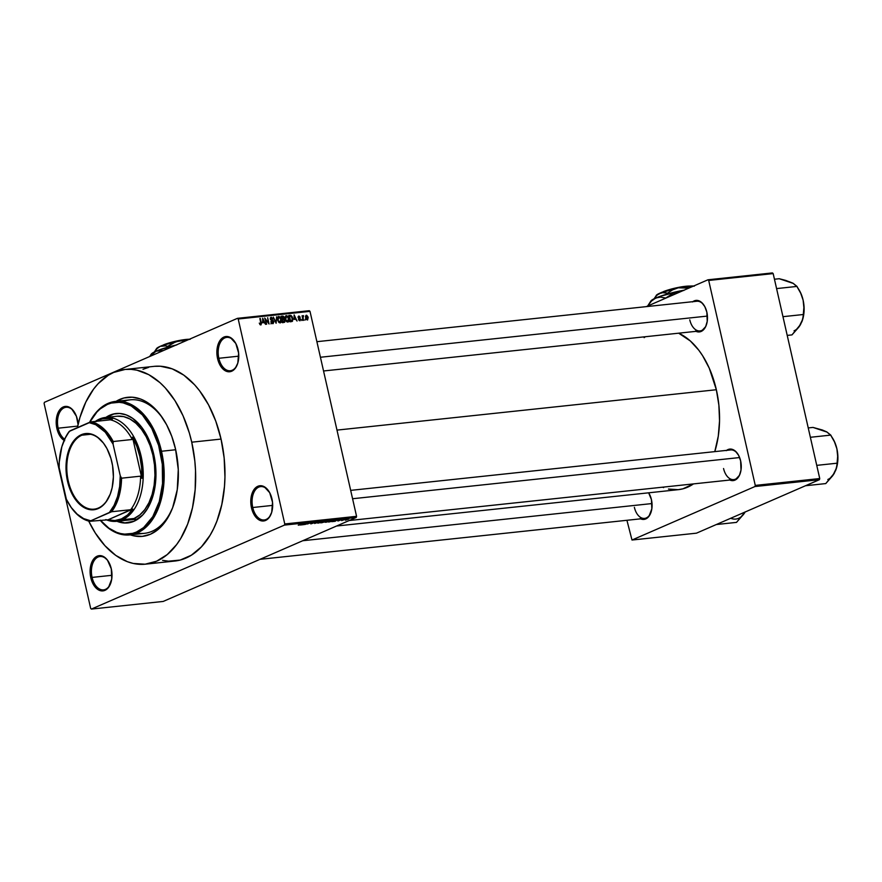 <?xml version="1.0" encoding="UTF-8"?>
<svg xmlns="http://www.w3.org/2000/svg" width="882" height="882" viewBox="0 0 882 882"><rect width="100%" height="100%" fill="white"/><g stroke="black" fill="none" stroke-linecap="round" stroke-linejoin="round"><path stroke-width="1.32" d="M58.168 428.189A16.78 10.286 -96.1 0 0 64.64 439.203A16.78 10.286 83.9 0 1 58.168 428.189L77.737 426.105L58.168 428.189A16.78 10.286 83.9 0 1 66.106 407.275A16.78 10.286 83.9 0 1 74.507 412.313A16.78 10.286 -96.1 0 0 61.85 409.391A16.78 10.286 -96.1 0 0 58.168 428.189L56.9 428.498L58.168 428.189M64.121 440.394A17.717 10.849 83.9 0 1 56.9 428.498A17.717 10.849 83.9 0 1 60.88 408.564A17.717 10.849 83.9 0 1 74.331 412.026A17.717 10.849 83.9 0 1 77.396 419.589A17.717 10.849 83.9 0 1 78.068 424.606L76.436 416.337L71.64 408.818L69.612 407.363L65.334 406.426L61.343 408.157L59.645 409.965L57.154 415.113L56.338 425.08L59.171 434.694L64.684 440.724M218.846 358.279A16.78 10.286 -96.1 0 0 227.666 370.473A16.78 10.286 -96.1 0 0 237.49 364.057A16.78 10.286 83.9 0 1 230.323 370.749A16.78 10.286 83.9 0 1 218.846 358.279L238.779 356.163L218.846 358.279A16.78 10.286 83.9 0 1 226.773 337.376A16.78 10.286 83.9 0 1 235.185 342.414A16.78 10.286 -96.1 0 0 222.529 339.493A16.78 10.286 -96.1 0 0 218.846 358.279L217.578 358.599L218.846 358.279M238.063 349.68A17.717 10.849 83.9 0 1 237.368 364.376A17.717 10.849 83.9 0 1 227.005 371.498A17.717 10.849 83.9 0 1 217.578 358.599L219.839 364.795L225.351 370.815L229.629 371.763L231.701 371.223L235.329 368.213L237.809 363.064L238.625 353.098L235.803 343.484L230.29 337.464L228.151 336.648L223.94 337.056L220.313 340.066L217.148 348.357L217.578 358.599A17.717 10.849 83.9 0 1 221.558 338.666A17.717 10.849 83.9 0 1 235.009 342.128A17.717 10.849 83.9 0 1 238.063 349.68M252.748 507.514A16.78 10.286 -96.1 0 0 261.568 519.696A16.78 10.286 -96.1 0 0 271.391 513.28A16.78 10.286 83.9 0 1 264.236 519.972A16.78 10.286 83.9 0 1 252.748 507.514L272.681 505.386L252.748 507.514A16.78 10.286 83.9 0 1 260.675 486.599A16.78 10.286 83.9 0 1 269.087 491.638A16.78 10.286 -96.1 0 0 256.43 488.716A16.78 10.286 -96.1 0 0 252.748 507.514L251.48 507.823L252.748 507.514M271.965 498.903A17.717 10.849 83.9 0 1 271.27 513.6A17.717 10.849 83.9 0 1 260.907 520.722A17.717 10.849 83.9 0 1 251.48 507.823L253.74 514.019L259.264 520.038L261.392 520.854L265.603 520.446L269.231 517.436L271.711 512.288L272.527 502.321L269.705 492.707L264.192 486.688L259.914 485.739L257.842 486.28L254.214 489.29L251.05 497.58L251.48 507.823A17.717 10.849 83.9 0 1 255.46 487.889A17.717 10.849 83.9 0 1 268.911 491.351A17.717 10.849 83.9 0 1 271.965 498.903M92.081 577.412A16.78 10.286 -96.1 0 0 100.89 589.606A16.78 10.286 -96.1 0 0 110.713 583.189A16.78 10.286 83.9 0 1 103.558 589.882A16.78 10.286 83.9 0 1 92.081 577.412L112.003 575.296L92.081 577.412A16.78 10.286 83.9 0 1 100.008 556.509A16.78 10.286 83.9 0 1 108.409 561.536A16.78 10.286 -96.1 0 0 95.752 558.626A16.78 10.286 -96.1 0 0 92.081 577.412L90.802 577.721L92.081 577.412M111.297 568.813A17.717 10.849 83.9 0 1 110.603 583.509A17.717 10.849 83.9 0 1 100.228 590.631A17.717 10.849 83.9 0 1 90.802 577.721L94.683 586.464L98.586 589.948L102.852 590.896L106.854 589.154L108.552 587.346L111.727 579.055L111.297 568.813L107.417 560.07L103.514 556.597L101.386 555.781L97.163 556.189L93.547 559.199L90.372 567.49L90.802 577.721A17.717 10.849 83.9 0 1 94.782 557.799A17.717 10.849 83.9 0 1 108.232 561.25A17.717 10.849 83.9 0 1 111.297 568.813M634.379 507.326A14.917 9.14 -96.1 0 0 642.206 518.164A14.917 9.14 -96.1 0 0 650.938 512.497A14.917 9.14 83.9 0 1 644.588 518.407A14.917 9.14 83.9 0 1 634.379 507.326M640.067 518.572L643.893 519.421L647.476 517.866L648.998 516.246L651.831 508.826L651.445 499.664A15.854 9.713 83.9 0 1 650.828 512.806A15.854 9.713 83.9 0 1 640.597 518.837M689.779 319.846A14.917 9.14 -96.1 0 0 697.607 330.673A14.917 9.14 -96.1 0 0 706.339 325.006A14.917 9.14 83.9 0 1 699.988 330.926A14.917 9.14 83.9 0 1 689.779 319.846M695.468 331.092L699.294 331.93L701.146 331.445L705.655 326.66L707.232 321.346L706.846 312.173A15.854 9.713 83.9 0 1 706.228 325.326A15.854 9.713 83.9 0 1 695.997 331.345M723.56 468.529A14.917 9.14 -96.1 0 0 731.387 479.356A14.917 9.14 -96.1 0 0 740.119 473.689A14.917 9.14 83.9 0 1 733.769 479.61A14.917 9.14 83.9 0 1 723.56 468.529M729.249 479.775L731.156 480.503L734.927 480.139L739.436 475.343L741.012 470.029L740.626 460.867A15.854 9.713 83.9 0 1 740.009 474.009A15.854 9.713 83.9 0 1 729.778 480.029M136.986 533.037A67.131 41.134 -96.1 0 0 173.181 506.279A67.131 41.134 83.9 0 1 144.428 533.334L129.775 534.9A67.131 41.134 83.9 0 1 100.184 520.193A67.131 41.134 -96.1 0 0 148.782 524.338A67.131 41.134 -96.1 0 0 161.494 451.253L160.226 451.573A66.194 40.561 83.9 0 1 147.933 523.368A66.194 40.561 83.9 0 1 100.294 520.182L108.861 528.131L116.678 532.364L120.691 533.566L124.704 534.139L132.62 533.378L136.445 532.055L143.634 527.579L152.773 516.665L159.267 501.582L162.542 483.623L162.31 464.34L158.617 445.399L151.759 428.409L142.333 414.86L131.153 405.907L123.193 402.887L119.18 402.313L111.264 403.074L107.439 404.397L100.25 408.873L96.954 411.982L89.655 422.357A66.194 40.561 83.9 0 1 128.055 404.43A66.194 40.561 83.9 0 1 160.226 451.573L161.494 451.253A67.131 41.134 83.9 0 1 129.775 534.9M115.917 401.453L123.844 398.002L132.212 397.198L140.679 399.072L144.857 400.99L152.895 406.712L160.237 414.738L166.621 424.771L171.803 436.414L175.562 449.225A69.921 42.843 83.9 0 1 172.828 507.216A69.921 42.843 83.9 0 1 130.304 534.845M162.586 560.335L168.517 561.184L180.226 560.059L191.328 555.23L201.394 546.884L210.037 535.341L213.72 528.505L216.928 521.042L221.801 504.548L224.469 486.478L224.943 477.074L224.149 457.956L221.051 439.071A97.891 59.987 -96.1 0 0 154.074 366.361L124.77 369.481A97.891 59.987 83.9 0 1 191.736 442.191L221.051 439.071L215.781 421.133L208.527 404.827L199.597 390.781L194.591 384.784L183.776 375.115L172.21 368.852L160.348 366.228L154.449 366.317M145.486 564.171A97.891 59.987 83.9 0 1 88.696 521.086L95.311 533.037L104.969 545.738L115.785 555.417L127.35 561.68L133.27 563.455L145.111 564.204L156.577 561.217L167.205 554.591L176.609 544.602L180.733 538.461L187.623 524.162L192.496 507.668L195.165 489.598L195.528 470.657L194.834 461.077L191.736 442.191A97.891 59.987 83.9 0 1 145.486 564.171L174.79 561.051A97.891 59.987 -96.1 0 0 221.051 439.071L191.736 442.191L189.365 433.062L183.081 415.852L174.945 400.604L165.287 387.904L159.995 382.667L148.749 374.652L136.986 370.186L131.043 369.349L125.145 369.437L113.679 372.436L108.232 375.302L98.178 383.648L93.646 389.039L85.841 402.027L79.931 417.495L77.418 427.616A97.891 59.987 83.9 0 1 124.77 369.481M716.349 389.734A80.185 49.127 -96.1 0 0 678.666 333.187L690.341 340.981L698.776 350.187L702.59 355.678L709.249 368.158L716.349 389.734L336.979 430.107L716.349 389.734L718.885 405.202L719.536 420.857L718.29 436.083L714.784 451.628A80.185 49.127 -96.1 0 0 716.349 389.734M44.431 402.313L237.456 318.336L309.262 310.696L310.001 311.357L238.206 318.997L284.765 523.963L356.571 516.323L310.001 311.357L356.571 516.323L356.24 517.458L163.214 601.436L91.408 609.076L284.434 525.099L356.24 517.458L163.214 601.436L91.408 609.076L90.67 608.415L44.1 403.449L90.67 608.415L91.408 609.076L284.434 525.099L356.24 517.458L356.571 516.323L284.765 523.963L284.434 525.099L284.765 523.963L238.206 318.997L237.456 318.336L238.206 318.997L310.001 311.357L309.262 310.696L237.456 318.336L44.431 402.313L44.1 403.449L44.431 402.313M345.435 520.215L348.853 519.046L345.568 519.73M341.654 520.601L345.303 519.344L341.654 520.601M337.949 521.008L341.334 519.785L337.696 520.744M329.703 521.868L334.333 520.259L332.117 520.38L328.336 522.012L333.374 520.854L334.091 520.193L332.117 520.38L328.336 522.012L329.703 521.868M322.117 522.673L326.583 521.042L324.455 521.185L320.673 522.828L326.23 521.317L324.455 521.185L320.673 522.828L322.117 522.673M314.642 523.478L319.879 521.681L314.83 523.313L316.572 522.023L314.642 523.478L319.879 521.681L314.83 523.313L316.572 522.023L314.642 523.478M304.687 524.536L310.927 522.629L307.443 523.996L308.005 522.938L304.687 524.536L310.927 522.629L307.443 523.996L308.005 522.938L304.687 524.536M298.259 525.143L303.606 523.412L298.722 525.187M300.784 524.944L303.695 524.636L305.977 523.158L300.299 524.999L303.695 524.636L305.492 523.202L300.784 524.944M310.85 523.897L315.348 522.254L310.585 523.5M317.421 523.004L322.569 521.405L318.986 522.188L317.454 522.949L318.159 523.114L321.897 522.078L322.04 521.427L318.159 523.114M325.083 522.188L330.232 520.589L326.649 521.372L325.105 522.133L325.822 522.298L329.559 521.273L329.703 520.612L325.822 522.298M332.227 521.604L335.127 521.295L337.42 519.807L331.731 521.659L335.127 521.295L337.42 519.807L332.227 521.604M305.249 319.229L304.985 320.177L305.249 319.229M303.044 317.95L303.584 320.331L302.074 315.8L302.713 316.484L303.584 315.811L303.044 317.95L303.584 315.811L302.713 316.484L302.074 315.8L303.121 320.375L303.044 317.95M302.052 319.571L301.787 320.519L302.052 319.571M298.844 316.065L298.094 317.476L300.299 319.361L299.053 320.475L299.825 320.144L298.469 319.449L299.946 320.794L300.74 319.196L300.056 320.783L298.469 319.449L299.825 320.144L300.222 319.141L298.458 318.226L298.039 316.958L299.064 316.054L300.222 317.255L299.009 316.715L298.535 317.333L300.74 319.196L298.535 317.333L299.009 316.715L300.222 317.255L298.535 316.142M294.125 319.405L294.136 314.885L297.058 321.026L295.735 319.24L294.125 319.405L295.735 319.24L297.058 321.026L294.136 314.885L294.125 319.405M287.819 322.084L288.932 320.982L286.915 321.864L288.932 320.982L288.888 318.678L286.352 315.635L285.702 315.91L286.352 315.635L285.305 319.13L286.253 321.246L287.819 322.084L286.418 321.434L285.371 319.416L285.173 316.947L286.242 315.646L287.598 316.12L288.745 318.137L288.998 320.717L288.171 321.996M280.156 322.9L281.27 321.798L279.252 322.68L281.27 321.798L281.226 319.493L278.69 316.451L278.039 316.726L278.69 316.451L277.643 319.945L278.591 322.062L280.156 322.9L278.756 322.25L277.709 320.232L277.576 317.509L278.58 316.462L279.936 316.936L281.082 318.953L281.38 321.257L280.509 322.812M260.719 324.973L261.293 322.757L259.859 318.534L260.962 323.705L259.848 324.554L260.576 324.234L259.264 323.121L260.719 324.973L259.264 323.121L260.94 323.903L260.322 318.49L261.425 323.462L260.973 324.907M262.682 322.757L262.704 318.237L265.614 324.367L264.302 322.58L262.682 322.757L264.302 322.58L265.614 324.367L262.704 318.237L262.682 322.757M265.471 319.229L266.618 324.256L264.721 318.016L268.326 322.801L267.654 317.707L269.076 324.003L265.471 319.229L269.076 324.003L267.654 317.707L268.326 322.801L264.721 318.016L266.618 324.256L265.471 319.229M271.292 317.233L270.355 319.097L273.42 321.765L271.755 323.363L272.714 322.944L270.829 321.776L272.847 323.683L273.883 321.698L273.133 323.628L271.843 323.429L270.928 322.117L271.259 321.588L272.483 322.944L273.453 322.206L270.443 319.416L270.432 317.829L271.292 317.233L273.122 318.964L271.303 317.994L271.017 319.56L273.2 320.497L273.883 321.698L271.116 319.692L271.469 317.972L273.122 318.964L270.928 317.333M276.595 316.748L276.11 323.253L273.299 317.101L276.143 322.492L276.595 316.748L276.143 322.492L273.299 317.101L276.11 323.253L276.595 316.748M284.048 322.404L285.051 320.409L284.732 322.173L282.604 322.558L281.171 316.263L283.144 316.142L284.037 316.947L285.051 320.409L284.059 318.931L284.269 317.553L282.626 316.109L281.171 316.263L282.604 322.558L284.522 322.294M291.633 321.599L292.67 318.226L292.57 321.092L290.266 321.743L288.833 315.447L290.906 315.348L292.074 316.539L292.67 318.226L290.906 315.348L288.833 315.447L290.266 321.743L292.096 321.489M306.352 315.26L305.591 317.774L307.432 320.001L308.182 317.443L307.598 319.968L305.988 318.942L305.492 316.186L306.682 315.282L308.083 317.057L306.087 315.326M115.564 401.398A67.131 41.134 83.9 0 1 161.494 451.253L175.683 449.743L161.494 451.253A67.131 41.134 -96.1 0 0 128.552 403.317A67.131 41.134 -96.1 0 0 89.534 422.401A67.131 41.134 83.9 0 1 115.564 401.398L130.227 399.833A67.131 41.134 83.9 0 1 164.019 420.24A67.131 41.134 -96.1 0 0 123.006 401.696M696.471 533.169L631.997 540.027L754.926 486.544L819.411 479.687L696.471 533.169L819.411 479.687L819.742 478.551L773.172 273.585L708.698 280.454L755.268 485.409L819.742 478.551L819.411 479.687L754.926 486.544L631.997 540.027L626.926 520.292L631.997 540.027L696.471 533.169M646.241 306.638L707.959 279.792L772.434 272.924L773.172 273.585L819.742 478.551L755.268 485.409L754.926 486.544L755.268 485.409L708.698 280.454L707.959 279.792L708.698 280.454L773.172 273.585L772.434 272.924L707.959 279.792L646.241 306.638M726.614 450.371A15.854 9.713 83.9 0 1 737.881 454.098A15.854 9.713 83.9 0 1 740.626 460.867L738.598 455.321L735.489 451.231L733.659 449.93L729.844 449.081L726.261 450.647M692.833 301.677A15.854 9.713 83.9 0 1 704.101 305.415A15.854 9.713 83.9 0 1 706.846 312.173L704.817 306.638L701.708 302.537L697.982 300.519L694.2 300.883L692.48 301.953M651.445 499.664L648.645 492.806A15.854 9.713 83.9 0 1 648.711 492.906A15.854 9.713 83.9 0 1 651.445 499.664M645.337 336.737L644.158 337.652M662.558 487.184L663.606 487.603M668.457 489.058L678.159 489.675L682.911 488.826L693.484 483.898A80.185 49.127 -96.1 0 1 678.456 489.642L336.538 526.025M350.672 490.37L730.616 449.941A14.917 9.14 83.9 0 1 738.069 454.384M696.835 301.258A14.917 9.14 83.9 0 1 704.288 305.701M148.639 367.353L142.994 369.315M116.093 401.343A69.921 42.843 83.9 0 1 163.49 419.391A69.921 42.843 83.9 0 1 175.562 449.225L178.274 469.555L177.26 489.653L172.618 507.778L167.701 517.988L161.527 526.234L158.043 529.52L150.447 534.238L142.267 536.377L133.799 535.848L129.577 534.58M262.671 322.007L262.638 318.909L263.972 321.864L262.219 322.625L263.972 321.864L262.219 322.206L263.972 321.864L262.638 318.909L262.671 322.007M270.862 323.804L272.714 322.944M270.829 319.075L271.469 317.972M271.16 320.387L271.954 320.045L271.16 320.387M271.921 320.684L272.836 320.276L271.921 320.684M278.117 319.912L278.866 317.178L280.233 318.115L280.752 319.527L279.991 322.173L279.087 322.558L279.991 322.173L277.676 320.1L279.318 321.996L280.674 321.71L280.708 319.339L279.627 317.421L278.161 317.652L278.117 319.912M277.521 317.718L278.866 317.178M279.12 322.592L279.991 322.173M281.27 316.704L282.626 316.109L281.27 316.704M282.108 318.501L281.898 319.868M282.659 319.538L284.059 318.931L282.659 319.538M282.846 322.746L282.979 322.073M281.964 319.758L283.32 319.471L284.577 320.464L284.357 321.544L282.472 321.963L282.152 319.251M283.585 318.623L283.453 317.013L281.81 316.958L282.229 318.832L281.369 317.145L283.817 317.707L283.585 318.623L281.854 319.284L283.111 318.744M284.357 321.544L282.538 322.261L284.632 320.772L283.916 319.516L282.405 319.571L282.902 321.776L283.894 321.665M282.549 322.327L284.169 321.621M285.768 319.097L286.518 316.362L287.896 317.3L288.414 318.711L287.642 321.357L286.749 321.743L287.642 321.357L285.338 319.284L286.97 321.18L288.227 321.037L288.414 318.711L287.289 316.605L285.823 316.847L285.768 319.097M285.184 316.903L286.518 316.362M286.782 321.776L287.642 321.357M288.921 315.844L290.145 315.315L288.921 315.844M288.998 316.175L290.906 315.348L288.998 316.175M290.531 321.809L290.696 321.026M292.361 319.824L291.457 316.484L289.461 316.142L290.564 320.96L289.031 316.329L290.983 316.109L292.207 318.27L292.361 319.824L290.123 321.147L291.942 320.717L292.361 319.824L291.402 320.872M294.114 318.656L294.081 315.569L295.415 318.523L293.651 319.284L295.415 318.523L293.651 318.854L295.415 318.523L294.081 315.569L294.114 318.656M300.299 319.361L299.825 320.144M298.535 317.333L299.009 316.715M298.502 318.27L299.362 317.906L298.502 318.27M303.077 315.613L302.713 316.484M302.747 316.175L303.584 315.811L302.747 316.175M303.088 316.495L302.317 316.836M302.923 317.013L303.243 316.429M306.23 316.032L305.47 316.362L306.495 315.921L306.065 317.718L306.495 315.921L307.73 317.542L307.3 319.35L306.539 319.67L307.3 319.35L305.624 317.906L307.3 319.35M306.561 319.692L307.84 318.369L306.495 315.921M302.912 524.206L305.359 523.258L302.912 524.206M312.272 522.806L312.923 523.313M321.897 522.078L322.04 521.427M318.711 522.442L322.095 521.78L318.6 522.927L318.678 522.309L322.095 521.78L318.6 522.927M321.588 522.585L324.179 522.1L321.588 522.585M325.293 521.251L325.932 521.218M329.559 521.273L329.703 520.612M326.373 521.626L329.758 520.964L326.263 522.111L326.34 521.494L329.758 520.964L326.263 522.111M333.374 520.854L334.091 520.193M329.24 521.78L333.517 520.226L329.24 521.78M334.355 520.865L336.792 519.906L334.355 520.865M346.031 519.685L345.446 519.785M333.55 520.391L332.911 520.898M116.49 413.493A55.004 33.703 -96.1 0 0 106.601 417.351L113.8 414.011M105.862 417.429A55.004 33.703 83.9 0 1 116.115 413.526A55.004 33.703 83.9 0 1 153.755 454.384L155.882 470.382L155.089 486.18L151.439 500.447L147.559 508.473L142.708 514.967L133.987 521.262L124.241 522.993L116.909 521.262A55.004 33.703 83.9 0 0 127.758 522.927A55.004 33.703 83.9 0 0 153.755 454.384L150.789 444.308L146.721 435.146L141.693 427.252L132.807 418.443L126.313 414.926L119.643 413.449L113.061 414.088L105.862 417.429M105.421 417.473A52.214 31.995 83.9 0 1 142.09 461.099A52.214 31.995 83.9 0 1 122.389 519.741L121.451 518.914A51.277 31.421 83.9 0 1 108.078 519.796L114.869 520.534L121.451 518.914L127.515 515.033L132.785 509.046L108.078 519.796L89.644 521.306L109.39 512.475L114.087 505.353L117.56 496.555L119.654 486.511L120.25 475.729L113.072 444.12L113.227 441.518A50.34 30.848 -96.1 0 0 91.221 421.85L110.272 419.821L91.221 421.85A50.34 30.848 83.9 0 1 113.227 441.518L132.278 439.49L132.498 437.141L141.859 478.342L141.583 467.405L139.874 456.567L136.798 446.325L132.498 437.141L141.859 478.342L140.613 476.159L121.562 478.187L120.25 475.729L113.072 444.12L113.227 441.518L132.278 439.49A50.34 30.848 -96.1 0 0 110.272 419.821L112.356 419.148L108.949 418.487L102.224 418.928L98.982 420.03L99.512 419.049A52.214 31.995 -96.1 0 0 95.377 421.409A52.214 31.995 83.9 0 1 99.512 419.049L98.982 420.03A51.277 31.421 83.9 0 1 112.356 419.148L110.272 419.821A50.34 30.848 83.9 0 1 132.278 439.49L132.498 437.141A51.277 31.421 83.9 0 1 141.859 478.342L140.613 476.159A50.34 30.848 83.9 0 1 130.69 509.719L132.785 509.046A51.277 31.421 83.9 0 1 121.451 518.914L122.389 519.741A52.214 31.995 -96.1 0 0 141.142 456.259A52.214 31.995 -96.1 0 0 99.512 419.049A52.214 31.995 83.9 0 1 105.421 417.473L117.152 416.227A52.214 31.995 83.9 0 1 152.862 455.013A52.214 31.995 83.9 0 1 128.199 520.06M128.122 522.883A55.004 33.703 -96.1 0 1 117.648 521.185L124.968 522.916M117.35 416.216L123.656 416.613L129.941 418.994L135.938 423.261L141.429 429.258L146.191 436.744L150.05 445.443L152.862 455.013L154.515 465.09L154.945 475.277L154.13 485.188L152.112 494.46L148.959 502.707L144.791 509.631L139.775 514.956L134.108 518.484L128 520.082M320.431 357.254L707.419 316.076L320.431 357.254M652.019 503.556L302.747 540.732L652.019 503.556M739.612 457.549L352.579 498.738L739.612 457.549M81.872 435.201A37.761 23.141 -96.1 0 0 68.3 481.109A37.761 23.141 -96.1 0 0 98.409 508.021L98.1 508.605A38.323 23.483 83.9 0 1 67.539 481.296A38.323 23.483 83.9 0 1 81.309 434.705L90.57 434.275L81.872 435.201A37.761 23.141 83.9 0 1 86.149 434.065A37.761 23.141 83.9 0 1 105.355 445.829A37.761 23.141 -96.1 0 0 81.872 435.201L81.309 434.705L85.797 433.536L92.742 434.528L97.274 436.976L103.459 443.117L106.965 448.607L110.934 458.442L112.576 465.685L113.392 476.886L112.157 487.647L110.25 494.096L105.939 502.101L102.257 506.014L98.1 508.605L91.298 509.807L84.374 507.734L79.964 504.603L74.121 497.58L69.601 488.319L66.823 477.625L66.018 466.424L67.241 455.674L70.406 446.292L75.235 439.104L81.309 434.705A38.323 23.483 83.9 0 1 105.245 445.664A38.323 23.483 83.9 0 1 110.36 493.799A38.323 23.483 83.9 0 1 98.1 508.605L98.409 508.021A37.761 23.141 83.9 0 1 94.142 509.157A37.761 23.141 83.9 0 1 67.616 477.614A37.761 23.141 83.9 0 1 81.872 435.201M122.389 519.741L134.108 518.484L122.389 519.741A52.214 31.995 83.9 0 1 116.479 521.317A52.214 31.995 83.9 0 1 105.829 519.586A52.214 31.995 -96.1 0 0 122.389 519.741M96.546 421.276A51.277 31.421 83.9 0 1 98.982 420.03L95.873 421.695M130.69 509.719L108.078 519.796L89.644 521.306A50.34 30.848 83.9 0 1 69.843 505.452A50.34 30.848 -96.1 0 0 70.02 505.728A50.34 30.848 -96.1 0 0 89.644 521.306L111.639 511.736L130.69 509.719A50.34 30.848 -96.1 0 0 140.613 476.159L121.562 478.187A50.34 30.848 83.9 0 1 111.639 511.736L130.69 509.719M91.221 421.85L69.226 431.419A50.34 30.848 -96.1 0 0 63.284 442.488A50.34 30.848 -96.1 0 0 63.173 442.797A50.34 30.848 83.9 0 1 69.226 431.419L65.323 437.957L61.839 446.755L59.259 462.135L59.149 467.581L66.337 499.19L71.288 507.558L77.153 514.14L83.647 518.605L90.438 520.722A49.414 30.275 83.9 0 1 69.656 505.177A49.414 30.275 83.9 0 1 66.337 499.19L59.149 467.581A49.414 30.275 83.9 0 1 63.052 443.106A49.414 30.275 83.9 0 1 70.009 430.835L88.972 422.588A49.414 30.275 83.9 0 1 113.072 444.12L105.289 432.213L95.763 424.705L88.972 422.588L91.221 421.85M110.437 493.611A37.761 23.141 83.9 0 1 98.409 508.021A37.761 23.141 -96.1 0 0 110.437 493.611M111.639 511.736A50.34 30.848 -96.1 0 0 121.562 478.187L120.25 475.729A49.414 30.275 83.9 0 1 109.39 512.475L111.639 511.736M787.218 335.403L791.981 334.895L787.218 335.403M782.962 316.682L803.37 314.51L802.653 319.339L800.602 324.389L791.981 334.895L798.96 326.979L802.752 319.207L804.119 309.946L803.116 300.156L803.899 307.289L803.37 314.51L782.962 316.682M793.028 283.343L779.214 278.723L774.451 279.23L779.214 278.723L785.741 280.41L793.072 283.254L796.997 286.418L776.579 288.59L796.997 286.418L800.702 293.199L803.116 300.156L801.187 294.07L798.397 288.844M799.213 326.538L801.848 321.798L803.094 317.002L803.899 307.289L803.116 300.156A25.225 15.457 -96.1 0 0 798.761 289.384L797.074 286.76L800.702 293.199L803.116 300.156A25.225 15.457 -96.1 0 1 802.124 321.07L801.848 321.798M797.074 286.76L793.072 283.254L789.004 281.601M794.054 330.816A25.225 15.457 -96.1 0 0 800.602 324.389M716.316 524.536L736.58 522.376L716.316 524.536M745.213 511.88L736.713 522.133L743.813 514.03M730.726 518.263A25.225 15.457 -96.1 0 0 745.136 512.001M805.498 485.739L825.761 483.579L805.498 485.739M816.743 465.365L837.15 463.193L836.434 468.022L834.383 473.072L825.761 483.579L832.74 475.674L836.533 467.901L837.9 458.629L836.897 448.839L837.679 455.983L837.15 463.193L816.743 465.365M826.809 432.026L812.995 427.417L808.232 427.924L812.995 427.417L822.322 429.986L826.853 431.937L830.778 435.113L810.36 437.285L830.778 435.113L834.482 441.882L836.897 448.839L834.967 442.764L832.178 437.527M832.994 475.222L835.629 470.492L836.875 465.685L837.679 455.983L836.897 448.839A25.225 15.457 -96.1 0 0 832.542 438.078L830.855 435.443L834.482 441.882L836.897 448.839A25.225 15.457 -96.1 0 1 835.904 469.764L835.629 470.492M830.855 435.443L826.853 431.937L822.785 430.284M827.834 479.51A25.225 15.457 -96.1 0 0 834.383 473.072M161.042 346.075L162.475 345.325A16.78 2.503 167.2 0 0 161.626 345.744M161.946 346.295L162.475 345.325L161.946 346.295M189.2 339.327A20.507 3.065 167.2 0 0 178.605 340.97L185.959 340.739L178.605 340.97A20.507 3.065 167.2 0 0 160.27 346.295L163.997 345.623L167.812 346.383L175.639 341.819L190.258 339.239M167.988 347.111L167.812 346.383L167.988 347.111M156.379 349.085L160.27 346.295L156.941 348.688L154.118 352.337L156.941 348.688L160.27 346.295A20.507 3.065 167.2 0 0 156.522 348.622L154.207 352.205M150.998 354.829L152.795 352.844L158.341 350.253L176.841 344.873M176.025 345.06A27.033 4.035 167.2 0 0 156.125 351.157L149.896 356.427L156.125 351.157L163.413 350.551L156.125 351.157A27.033 4.035 167.2 0 0 151.175 354.222L149.686 356.515M165.904 345.854L167.812 346.383L172.861 343.043L178.605 340.97L161.957 345.612L160.27 346.295L165.904 345.854M189.421 339.239A16.78 2.503 167.2 0 0 163.556 344.851L177.271 340.882L190.082 339.239M163.556 344.851L163.027 345.832L163.556 344.851M660.717 292.901L662.162 292.151A16.78 2.503 167.2 0 0 661.313 292.57M661.632 293.122L662.162 292.151L661.632 293.122M693.649 286.011A20.507 3.065 167.2 0 0 678.291 287.797L688.82 288.116L678.291 287.797A20.507 3.065 167.2 0 0 659.957 293.133L663.672 292.449L667.498 293.21L672.547 289.88L678.291 287.797L694.41 286.088M667.663 293.938L667.498 293.21L667.663 293.938M692.127 286.672L693.241 286.143L692.127 286.672M653.805 299.163L656.627 295.514L659.957 293.133A20.507 3.065 167.2 0 0 656.197 295.448L661.798 292.57L667.498 293.21L672.547 289.88L678.291 287.797L659.957 293.133L656.627 295.514L653.805 299.163M650.673 301.666L652.482 299.671L660.574 296.154L684.068 290.178A27.033 4.035 167.2 0 0 679.967 290.972L683.859 290.465L679.967 290.972A27.033 4.035 167.2 0 0 655.8 297.984L660.596 297.091L665.513 298.017A31.046 4.642 -12.8 0 1 666.053 297.862L672.58 293.618L679.967 290.972L672.58 293.618L666.053 297.862A31.046 4.642 167.2 0 0 665.513 298.017L660.596 297.091L655.8 297.984A27.033 4.035 167.2 0 0 650.85 301.049L647.851 305.712A31.046 4.642 -12.8 0 1 647.862 305.69L651.511 301.038L655.8 297.984L651.511 301.038L647.862 305.69A31.046 4.642 167.2 0 0 647.796 305.8L647.796 305.8A31.046 4.642 -12.8 0 1 647.851 305.712M656.065 295.911L653.893 299.031M663.242 291.677L676.946 287.708L689.889 286.077A16.78 2.503 167.2 0 0 663.242 291.677L662.713 292.659L663.242 291.677M237.6 363.759L237.368 364.376M271.502 512.982L271.27 513.6M110.834 582.892L110.603 583.509M651.059 512.188L650.828 512.806M706.449 324.708L706.228 325.326M740.23 473.391L740.009 474.009M702.513 330.651L323.551 370.98M647.123 518.142L259.97 559.331M736.305 479.345L349.151 520.534M699.36 300.983L316.892 341.687M738.245 454.66L737.881 454.098M704.464 305.966L704.101 305.415M649.064 493.457L648.711 492.906M260.697 324.201L259.859 324.565M271.193 318.038L270.289 318.435M284.258 321.588L282.108 322.525M291.843 320.761L289.693 321.698M300.023 320.089L299.075 320.508M298.778 316.77L298.039 317.09M303.154 316.451L302.305 316.825M108.585 561.812L108.232 561.25M269.264 491.902L268.911 491.351M235.362 342.679L235.009 342.128M74.683 412.578L74.331 412.026M116.854 413.449L116.115 413.526M128.496 522.85L127.758 522.927M138.011 519.024L116.479 521.317M70.02 505.728L69.656 505.177M63.284 442.488L63.052 443.106"/></g></svg>
